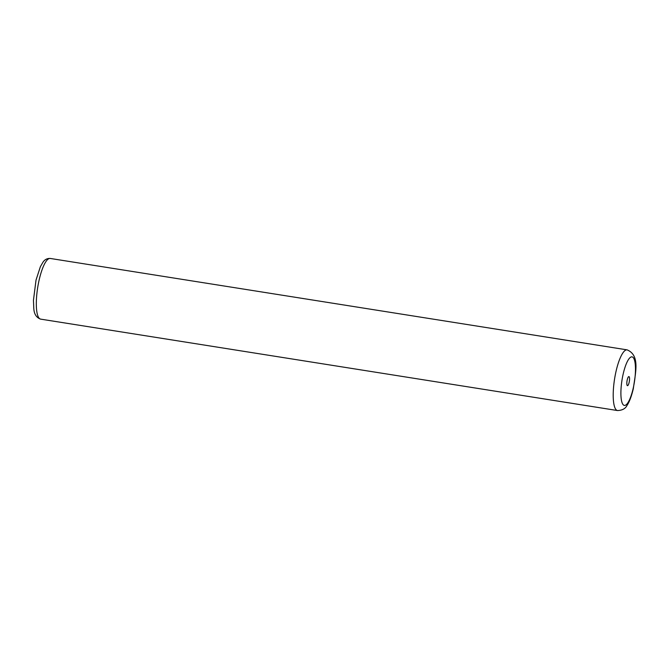 <?xml version="1.0" encoding="UTF-8"?>
<svg xmlns="http://www.w3.org/2000/svg" width="669" height="669" viewBox="0 0 669 669"><rect width="100%" height="100%" fill="white"/><g stroke="black" fill="none" stroke-linecap="round" stroke-linejoin="round"><path stroke-width="1" d="M627.246 379.791A4.608 1.179 99 0 0 627.188 385.478A4.608 1.179 99 0 0 629.119 382.492A4.608 1.179 99 0 0 629.521 378.044A4.608 1.179 99 0 0 628.576 376.697A4.608 1.179 99 0 0 627.246 379.791M40.625 319.13C36.335 317.616 34.052 313.97 33.785 308.2L33.45 300.289L36.026 280.077L40.357 266.739L42.875 262.348C44.656 259.597 47.114 258.301 50.242 258.451A30.715 7.844 99 0 0 39.187 279.784A30.715 7.844 99 0 0 40.625 319.13L617.512 410.549A30.715 7.844 -81 0 1 616.074 371.203A30.715 7.844 -81 0 1 627.129 349.87C640.158 355.348 635.567 372.031 633.3 388.781C630.867 398.908 628.417 403.415 627.096 405.28C625.515 408.617 622.321 410.373 617.512 410.549M633.183 388.338A24.577 6.272 99 0 0 633.501 357.94A24.577 6.272 99 0 0 623.19 373.938A24.577 6.272 99 0 0 622.872 404.335A24.577 6.272 99 0 0 633.183 388.338M50.242 258.451L627.129 349.87"/></g></svg>
